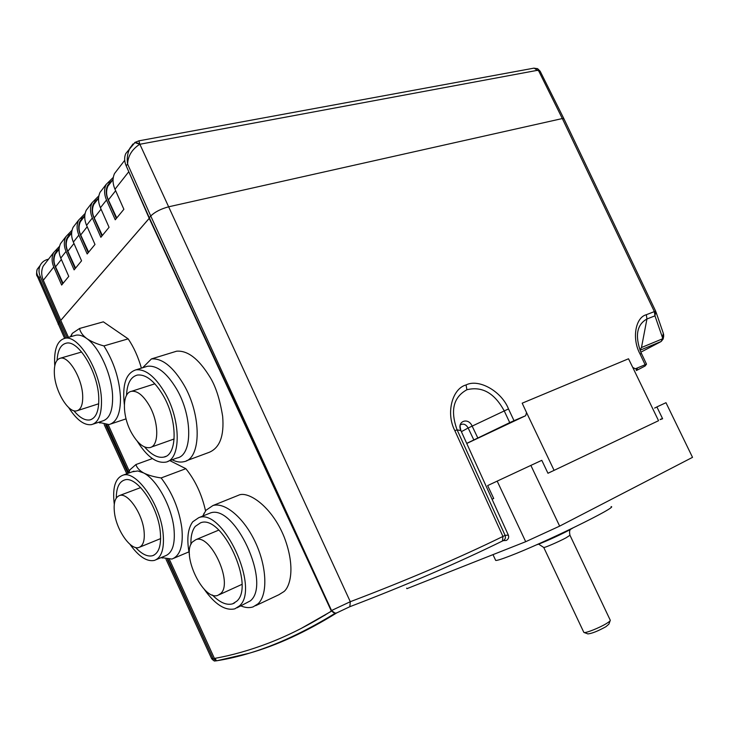<?xml version="1.0" encoding="UTF-8"?>
<svg xmlns="http://www.w3.org/2000/svg" width="729" height="729" viewBox="0 0 729 729"><rect width="100%" height="100%" fill="white"/><g stroke="black" fill="none" stroke-linecap="round" stroke-linejoin="round"><path stroke-width="1.09" d="M202.744 516.059L206.015 510.236L212.923 505.543C225.088 501.853 244.242 518.046 255.551 542.64C266.969 567.171 267.871 594.527 258.121 603.749L253.136 606.874C249.509 608.086 245.463 607.786 241.007 605.954M255.624 605.699L278.87 594.736L283.955 591.574C289.777 586.954 296.047 568.173 284.219 537.127C271.425 505.315 247.295 490.544 238.483 495.264L235.904 496.303M207.729 514.036L209.97 513.134C234.282 502.828 271.753 583.492 250.412 600.824L237.062 607.795M189.449 554.505C186.524 539.724 187.626 528.817 192.757 521.773L198.725 517.69C222.819 507.475 260.472 588.722 239.349 605.99L234.875 608.824C225.234 611.02 215 604.487 204.175 589.214M190.916 544.517C190.67 536.48 192.128 530.43 195.299 526.374L200.539 522.821C221.944 513.735 255.378 585.733 236.715 601.234L232.669 603.812C226.619 605.526 219.848 602.591 212.358 595.01M192.447 541.984L195.864 539.67C210.371 533.51 233.244 582.617 220.805 593.452L217.935 595.311C203.391 601.434 180.819 553.94 192.447 541.984M205.542 510.847C201.815 494.362 195.244 480.302 185.84 468.683L161.136 477.951C172.254 492.522 179.161 509.234 181.84 528.078C183.462 545.556 180.145 555.89 171.898 559.061L161.209 557.567M161.136 477.951C154.038 476.921 148.187 475.244 143.595 472.921C156.735 479.436 171.588 506.309 173.93 528.206C175.425 543.861 172.5 553.092 165.146 555.917L156.17 559.681M114.28 504.277L114.262 504.122C112.312 487.719 115.246 478.069 123.083 475.153C136.332 470.314 160.061 503.876 163.023 532.635C164.59 548.354 161.729 557.612 154.448 560.401C146.912 561.959 138.747 556.591 129.944 544.299M116.275 498.071C116.348 487.765 119.155 481.723 124.677 479.946C136.469 475.636 157.537 505.434 160.189 530.976C161.601 544.982 159.059 553.229 152.552 555.717C147.522 556.956 141.882 554.222 135.612 547.497M143.996 530.457C145.025 540.116 143.321 545.793 138.875 547.488C130.691 550.513 116.576 530.275 114.508 512.943C113.332 503.028 115.064 497.205 119.72 495.465C127.739 492.531 142.073 512.961 143.996 530.457M186.424 460.774L209.241 452.308C219.812 447.816 224.286 435.833 222.655 416.35C219.803 398.717 215.374 385.322 209.387 376.182C198.488 358.659 187.563 350.33 176.618 351.196L151.432 358.923C162.166 358.085 172.919 366.632 183.708 384.575C201.86 415.293 201.35 458.915 183.99 461.676C180.382 462.56 176.464 461.949 172.244 459.835L172.244 459.835M145.226 366.951L147.404 366.277C157.063 365.129 166.823 372.765 176.682 389.186C192.83 416.614 192.492 455.552 177.029 457.985L167.87 461.348M151.432 358.923L142.656 367.744M124.34 404.495C122.135 384.693 125.962 373.157 135.831 369.867C145.417 368.756 155.14 376.474 165.018 393.013C181.202 420.642 181.074 459.771 165.729 462.131C156.334 463.526 146.821 456.536 137.216 441.163M126.518 395.373C127.056 383.645 130.655 376.875 137.307 375.071C145.855 374.077 154.512 380.939 163.296 395.674C177.648 420.205 177.566 454.987 163.888 457.083C157.901 458.259 151.486 454.896 144.634 447.005M149.308 405.561C159.077 422.373 159.177 446.23 149.828 447.624C143.786 448.39 137.754 443.569 131.712 433.172C122.171 416.578 121.861 392.694 131.53 391.309C137.362 390.626 143.294 395.382 149.308 405.561M141.399 368.136C138.136 356.782 133.717 347.022 128.158 338.857L103.919 345.929C113.888 361.876 119.41 378.989 120.476 397.287C120.65 413.197 116.84 422.291 109.04 424.56L98.615 422.291M103.919 345.929C96.902 344.024 91.161 341.546 86.705 338.502C99.463 347.177 112.129 375.49 112.612 396.576C112.822 410.837 109.45 418.975 102.497 420.998L93.23 424.078M54.784 365.776L54.675 364.245C54.001 349.063 57.409 340.434 64.881 338.329C78.595 334.347 100.948 371.626 101.477 400.148C101.759 414.473 98.461 422.629 91.572 424.624C84.245 425.608 76.6 419.904 68.635 407.511M57.108 360.244C57.709 350.212 60.753 344.535 66.221 343.195C78.431 339.65 98.269 372.719 98.77 398.08C99.035 410.846 96.1 418.118 89.949 419.904C85.001 420.742 79.625 417.681 73.839 410.7M82.687 395.783C82.942 404.613 80.965 409.634 76.755 410.846C68.362 413.316 55.085 391.154 54.365 373.795C53.973 364.646 55.987 359.452 60.407 358.194C68.699 355.779 82.213 378.397 82.687 395.783M536.344 544.891C540.818 543.652 558.651 535.706 567.891 530.812L572.775 528.06M587.784 633.865L587.929 633.911C591.966 633.501 597.953 631.095 605.908 626.712L608.915 624.124L610.137 620.744M583.738 632.161L584.075 632.499C585.906 633.237 599.785 627.678 606.555 623.468C609.107 621.892 610.364 620.826 610.31 620.261M495.492 560.009L495.693 560.428C496.896 560.647 501.552 559.198 509.671 556.063C543.324 543.315 619.386 506.108 611.075 506.619M331.695 610.929L331.367 611.093C310.518 624.224 290.352 634.595 270.887 642.213L268.099 643.306C249.619 650.341 231.731 655.38 214.417 658.424L169.456 559.508M129.37 471.308L108.193 424.715M68.462 337.317L60.771 320.405L149.226 218.372L127.238 168.199M331.367 611.093L149.226 218.372M74.376 335.659L76.053 335.185C79.279 334.638 82.833 335.741 86.705 338.502C82.641 335.404 80.263 332.059 79.579 328.469L101.34 322.4M103.363 321.844L128.158 338.857M169.848 460.619L185.84 468.683M116.339 218.463L108.038 199.71C105.833 194.506 105.705 189.722 107.646 185.357L113.059 179.452M101.942 235.996L93.859 217.67C91.717 212.595 91.608 207.902 93.54 203.591L98.588 197.933M88.227 252.69L80.363 234.784C78.276 229.808 78.185 225.206 80.099 220.969L84.819 215.547M75.16 268.609L67.487 251.095C65.455 246.238 65.382 241.718 67.278 237.545L71.697 232.341M62.676 283.8L55.204 266.668C53.217 261.911 53.162 257.474 55.039 253.364L59.186 248.389M59.158 248.653L56.306 251.259M71.67 232.642L68.553 235.421M84.792 215.866L81.375 218.828M98.488 198.334L94.825 201.432M112.649 180.063L108.94 183.17M301.041 628.507L331.75 611.03M46.811 261.419L43.175 266.131C41.179 270.514 41.225 275.234 43.321 280.273L60.771 320.405M118.399 168.508L114.508 173.557C112.403 178.323 112.567 183.553 114.982 189.248L123.875 209.287L115.255 219.784L106.507 200.019C104.119 194.406 103.983 189.23 106.07 184.501L113.305 177.366M103.864 187.362L100.028 192.356C97.941 197.049 98.069 202.179 100.42 207.747L109.068 227.311L100.866 237.299L92.355 217.989C90.041 212.504 89.922 207.428 92 202.771L98.88 195.828M90.031 205.323L86.232 210.253C84.163 214.873 84.272 219.903 86.569 225.343L94.989 244.461L87.17 253.974L78.878 235.102C76.627 229.735 76.527 224.76 78.586 220.176L85.147 213.424M76.837 222.436L73.091 227.302C71.041 231.858 71.132 236.797 73.365 242.11L81.566 260.809L74.112 269.876L66.038 251.423C63.833 246.174 63.76 241.29 65.792 236.77L72.071 230.2M64.252 238.775L60.553 243.577C58.52 248.06 58.593 252.908 60.771 258.112L68.763 276.391L61.646 285.057L53.773 266.996C51.631 261.857 51.568 257.064 53.581 252.617L59.587 246.229M68.872 236.087L69.383 235.904M81.539 219.739L82.049 219.557M94.816 202.598L95.317 202.425M108.758 184.619L109.232 184.464M129.388 149.172L125.752 153.6C124.14 157.309 124.285 161.391 126.19 165.838L149.281 217.698L150.748 216.012C154.885 211.948 160.89 208.868 168.763 206.781L562.323 118.554L563.909 118.745L655.69 311.21M149.281 217.698L331.54 610.519C332.88 612.67 334.611 613.472 336.716 612.907L349.838 606.701L350.294 601.707C407.055 580.166 457.93 558.414 502.946 536.453L505.106 535.378L457.11 429.864C450.112 410.536 453.383 397.159 466.906 389.742C482.069 386.024 494.499 393.049 504.195 410.837L509.735 422.62L466.715 443.378M349.838 606.701C406.582 585.004 457.457 563.107 502.463 541.009L502.946 536.453L454.841 430.639C445.738 413.398 452.089 388.685 466.05 384.939C478.907 378.369 501.716 391.482 508.496 408.933L514.018 420.679L525.664 415.703L526.529 412.541L522.183 403.183L628.516 358.777L632.708 367.361L635.333 368.819L646.514 364.145L641.456 353.492L640.044 353.984C631.715 338.876 635.342 317.461 646.322 314.718L654.36 311.593L562.323 118.554L537.583 68.663L533.792 68.171M641.447 353.474L640.745 351.961C634.831 335.604 636.891 324.624 646.942 318.992L646.322 314.718M635.333 368.819L637.365 368.838L636.217 370.104M636.417 370.523L645.119 365.994L646.505 364.145M514.018 420.679L509.735 422.62M466.751 443.478L525.664 415.703M133.042 143.932L129.817 148.288C127.466 153.336 126.728 158.585 127.593 164.043L150.748 216.012L331.54 610.519L350.294 601.707L139.868 144.26L134.719 142.556M663.144 338.976L661.194 341.464L662.251 338.939L641.474 347.523L646.942 318.992L654.961 315.839L654.36 311.593L655.79 311.438L654.961 315.839L662.515 337.655L663.308 333.299L656.054 312.212M502.463 541.009L503.347 540.626C505.288 539.342 505.871 537.601 505.106 535.378L508.341 535.113L460.892 430.575L457.11 429.864L454.841 430.639M506.291 540.444L503.347 540.626M336.716 612.907C306.025 631.961 276.81 645.411 249.072 653.266L249.118 653.248M324.177 615.558L325.052 615.167M58.156 324.296L59.705 321.124L67.223 337.673M211.638 658.633L213.005 658.56L167.515 559.48M506.746 540.162L506.628 540.235C508.514 538.995 509.088 537.282 508.341 535.113L460.892 430.575C456.454 421.453 468.127 416.824 472.11 426.028L477.695 437.746M249.045 653.275L216.823 660.784L213.005 658.56L168.044 559.517M331.495 610.547L335.222 613.262C292.821 639.233 253.191 655.089 216.322 660.82L213.041 658.551M128.213 473.276L129.871 469.85L128.76 473.075L106.826 424.816M660.301 341.974L640.846 352.18L661.194 341.464L640.035 350.239M663.581 334.101L663.672 336.397L662.251 338.939L663.162 338.876L663.6 336.743M406.654 588.157L406.891 588.677L525.7 541.702L497.178 481.122L487.646 485.596L493.706 498.49L492.057 499.237M662.497 418.482L660.137 419.448M654.624 408.067L656.92 406.973M665.978 402.709L656.884 406.91L662.625 418.747L660.219 419.622M665.969 402.69L692.523 457.347L559.644 526.119L530.867 465.403L541.802 460.327L547.953 473.267L554.095 470.36L526.529 412.541M530.867 465.403L497.178 481.122M525.7 541.702L559.644 526.119M692.268 456.837L692.523 457.347M492.048 499.219L493.697 498.463M547.935 473.239L552.464 471.125M554.095 470.36L658.551 420.697L632.708 367.361M126.19 165.838L127.593 164.043C127.958 155.942 131.995 149.363 139.676 144.296L537.391 70.33L534.102 68.116L138.938 140.825L139.713 143.932L135.166 142.264L125.752 153.6M36.979 275.471L39.202 277.658C36.851 275.07 36.168 272.318 37.152 269.375L39.913 265.948M563.845 118.608L540.262 71.451L537.391 70.33M48.542 259.169L48.105 259.269C44.378 260.217 41.708 262.303 40.104 265.52C38.582 268.883 38.628 272.491 40.223 276.337L59.705 321.124M216.322 660.82L215.173 658.287M134.901 142.437L138.929 140.825M70.403 336.771L72.317 333.344L79.579 328.469M132.231 471.809L137.845 470.961L143.595 472.921C139.376 470.506 136.824 467.717 135.931 464.537L152.379 458.577M129.871 469.85L135.931 464.537M116.749 217.962L108.375 199.928C106.197 195.354 106.015 190.807 107.828 186.278L111.227 181.886M102.352 235.494L94.205 217.871C92.082 213.406 91.927 208.941 93.731 204.475L97.085 200.138M88.637 252.198L80.7 234.966C78.641 230.592 78.504 226.209 80.299 221.816L83.616 217.534M75.561 268.117L67.833 251.259C65.829 246.985 65.71 242.675 67.487 238.356L70.768 234.118M63.077 283.317L55.55 266.814C53.591 262.631 53.49 258.403 55.249 254.139L58.493 249.965M460.901 430.575C459.908 426.41 459.835 424.46 460.692 424.725C463.544 423.349 466.031 424.442 468.155 428.005L461.393 431.659M570.552 529.382C569.495 530.202 569.303 532.161 569.969 535.259L565.986 537.856C558.651 541.784 544.262 547.998 543.761 547.479L543.716 547.379M60.762 320.368L149.208 218.335M100.42 207.747L106.507 200.019M86.569 225.343L92.355 217.989M73.365 242.11L78.878 235.102M60.771 258.112L66.038 251.423M43.321 280.273L53.773 266.996M114.982 189.248L128.577 171.989M645.101 364.646L640.044 353.984M508.496 408.933L468.155 428.005L473.722 439.705M466.05 384.939L466.906 389.742M127.976 473.367L105.659 424.77M65.847 338.056L39.202 277.658L40.223 276.337M639.998 350.13L641.474 347.523M108.375 199.928L115.638 190.734M94.205 217.871L101.058 209.187M80.7 234.966L87.188 226.755M67.833 251.259L73.966 243.495M55.55 266.814L61.354 259.46M538.603 544.126L543.761 547.479L583.847 632.398M212.923 505.543L238.483 495.264M203.3 515.84L204.029 513.243M209.97 513.134L198.725 517.69M234.61 602.91L232.669 603.812M218.764 530.111L195.864 539.67M173.857 558.232L188.939 551.853M161.3 557.53L162.321 558.086M160.644 538.585L139.913 547.069M174.158 438.967L151.113 447.169M110.926 423.932L126.053 418.856M98.725 422.255L99.982 423.039M98.716 403.766L77.748 410.527M587.929 633.911L584.075 632.499M492.986 554.632L495.693 560.428M114.508 173.557L124.705 160.325M43.175 266.131L53.581 252.617M60.553 243.577L65.792 236.77M73.091 227.302L78.586 220.176M86.232 210.253L92 202.771M100.028 192.356L106.07 184.501M40.104 265.52L37.152 269.375C36.332 273.575 36.386 275.863 37.316 276.236L64.626 338.384M104.174 424.542L126.791 473.795M166.021 559.271L211.692 658.752C215.219 662.47 214.827 660.447 216.549 660.839M508.651 536.189L508.341 535.113M610.209 620.106L570.014 535.359M540.134 71.196L537.583 68.663M81.657 351.998L60.407 358.194M91.426 419.412L89.949 419.904M76.053 335.185L64.881 338.329M70.95 336.625L72.317 333.344M79.497 328.487L103.281 321.853M154.885 383.809L131.53 391.309M165.793 456.39L163.888 457.083M147.404 366.277L135.831 369.867M140.679 487.583L119.72 495.465M154.092 555.079L152.552 555.717M133.99 471.171L123.083 475.153M241.891 584.403L219.256 594.709M107.828 186.278L113.059 179.525M93.731 204.475L98.57 198.224M80.299 221.816L84.783 216.021M67.487 238.356L71.642 232.979M55.249 254.139L59.113 249.163"/></g></svg>
